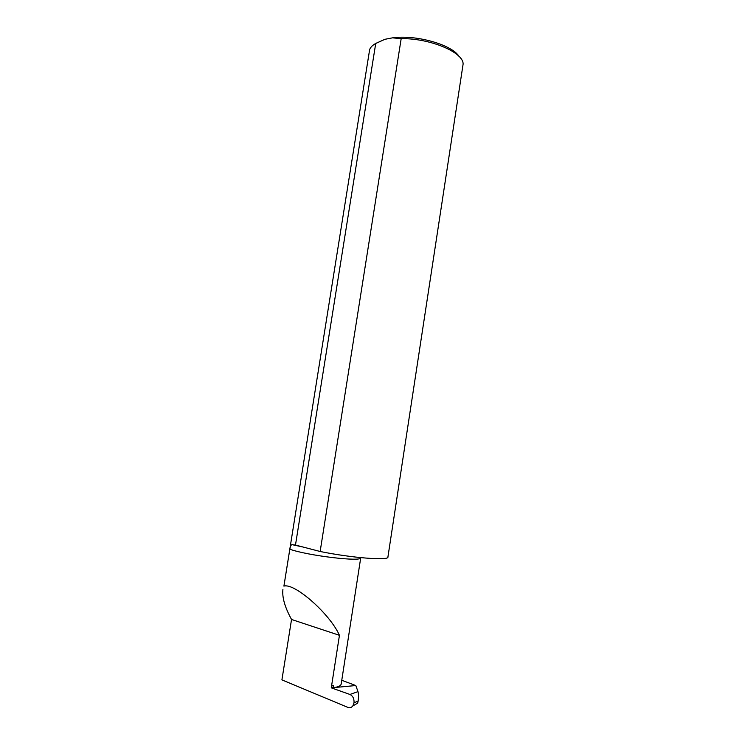 <?xml version="1.0" encoding="UTF-8"?>
<svg xmlns="http://www.w3.org/2000/svg" width="745" height="745" viewBox="0 0 745 745"><rect width="100%" height="100%" fill="white"/><g stroke="black" fill="none" stroke-linecap="round" stroke-linejoin="round"><path stroke-width="1.12" d="M376.067 43.275L384.942 39.299L392.513 37.846L401.183 38.638C430.442 38.172 463.986 52.588 463.083 64.266L387.912 557.074C388.955 560.808 350.942 557.856 320.145 551.486L401.183 38.638M384.942 39.299L375.722 43.48C372.519 45.231 370.488 47.289 369.641 49.636L283.91 586.11C294.666 582.73 330.044 613.992 339.441 635.317L331.274 687.84L349.936 694.461L357.991 691.63C358.587 693.809 358.643 696.901 358.177 700.924L357.628 703.187L356.641 703.746M375.722 43.48L295.476 545.061L291.947 544.632C291.081 544.781 290.373 546.308 289.824 549.223C307.983 555.751 362.489 562.177 360.738 557.726L341.173 684.115C340.651 685.949 337.941 687.141 333.052 687.672L331.274 687.84M341.759 680.278L355.812 685.54L333.052 687.672L333.378 685.558L331.572 685.921M353.996 702.973L354.769 702.535L354.015 702.814L352.851 705.906C351.389 707.657 349.75 708.169 347.943 707.424L281.908 679.878L291.537 619.468C284.869 607.296 282.001 597.304 282.914 589.509M289.824 549.223L283.91 586.11M291.537 619.468L339.441 635.317M354.015 702.814C354.285 698.754 352.925 695.97 349.936 694.461M295.476 545.061L320.145 551.486M392.513 37.846C415.924 34.447 451.805 44.635 458.948 56.313M355.812 685.54L357.991 691.63M354.769 702.535L358.177 700.924M302.656 546.932L291.947 544.632M352.851 705.906L357.628 703.187"/></g></svg>
